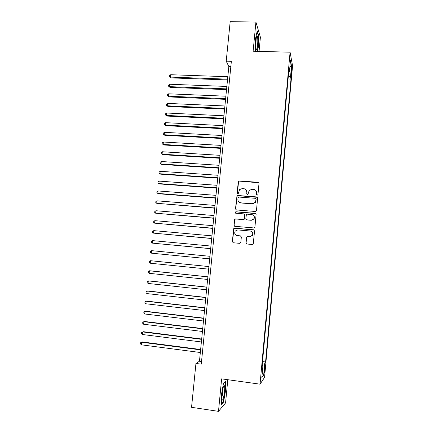 <?xml version="1.0" encoding="UTF-8"?>
<svg xmlns="http://www.w3.org/2000/svg" width="433" height="433" viewBox="0 0 433 433"><rect width="100%" height="100%" fill="white"/><g stroke="black" fill="none" stroke-linecap="round" stroke-linejoin="round"><path stroke-width="0.65" d="M257.148 195.24L257.96 194.558L258.999 183.403L258.041 182.282L239.227 180.962L238.426 181.243L237.019 192.999L237.679 193.784L238.269 193.556L239.59 189.589L242.269 188.571L243.833 188.691C245.836 189.037 246.848 190.233 246.853 192.279L246.718 193.719L247.384 194.509L248.001 194.249L249.181 190.428L251.99 189.281L253.565 189.4C255.584 189.746 256.601 190.948 256.617 193.004L256.482 194.444L257.148 195.24M265.056 369.246L265.12 366.426C264.893 366.118 264.623 367.4 264.319 370.275L264.249 373.1C264.482 373.398 264.747 372.115 265.056 369.246M245.928 242.837L246.886 244.001L252.228 244.488L253.245 243.958L254.561 230.951L253.603 229.799L234.681 228.159L233.75 228.57L232.326 241.598L233.273 242.756L239.671 243.341L240.824 242.372L241.333 237.013L240.38 235.861L237.208 235.579C234.827 234.848 234.166 233.338 235.243 231.054L237.755 229.918L250.209 231C252.504 231.644 253.224 233.089 252.358 235.335L249.679 236.683L247.595 236.499L246.604 236.986L245.928 242.837L246.675 243.958M259.058 51.386L260.406 37.211L255.925 22.067L253.121 51.229L290.078 52.193L260.06 384.174L221.62 378.853L218.497 411.35L191.548 407.318L195.943 363.455L201.264 364.175L231.357 61.329L226.221 61.177L228.835 66.552L199.467 361.203L195.943 363.455M255.925 22.067L230.177 21.65L226.221 61.177M255.313 211.472L256.282 211.012L256.471 210.498L257.63 198.054L256.677 196.923L237.825 195.505L236.975 195.83L235.492 208.82L236.434 209.956L255.313 211.472M256.098 214.459L254.934 226.968L253.776 227.937L234.859 226.313L233.912 225.171L234.664 219.277L235.574 218.887L243.211 219.52L244.147 219.098L244.358 218.557L244.694 215.022L243.747 213.88L235.801 213.236L235.319 212.024L235.942 211.764L255.14 213.317L256.098 214.459M238.318 181.362L238.621 181.384M291.387 69.491L291.128 75.78L291.793 71.602L291.858 67.472L291.387 69.491M290.078 52.193L292.567 65.762L264.568 377.381L260.06 384.174M262.539 361.582L265.57 361.977L290.998 79.104L290.527 76.798L288.335 76.062M265.57 361.977L264.769 363.011L263.692 374.946L261.851 377.608L262.961 365.349L262.095 366.47L288.963 69.118L289.466 71.602L290.478 60.425L291.506 65.892L290.527 76.798M218.497 411.35L225.582 402.906L227.79 379.703M230.832 66.612L228.835 66.552M201.534 361.479L199.467 361.203M288.069 79.001L290.998 79.104M288.714 71.846L289.466 71.602M262.961 365.349L262.214 365.116M262.403 363.033L264.769 363.011M289.91 66.72L291.506 65.892M263.692 374.946L262.225 373.506M257.408 51.343L258.366 46.888L258.593 35.382L257.24 30.884L255.616 38.223L255.405 50.044L255.822 51.3M223.558 402.095L225.577 390.528L225.555 381.192L223.477 383.243L221.377 395.048L221.436 404.557L223.558 402.095L223.125 402.03M258.279 35.376L258.593 35.382M258.095 46.878L258.366 46.888M256.737 195.072L256.747 193.15L255.887 190.59M246.009 189.741L247.005 192.431L247.01 194.374M258.847 182.764L239.389 181.124L238.588 181.411L237.344 193.67M257.418 197.324L237.988 195.646L237.143 195.976L235.66 208.939L236.012 209.826M256.049 199.099L255.378 198.309L238.832 197.053L238.031 197.729L237.885 199.245C237.89 201.291 238.897 202.492 240.9 202.855L252.217 203.737L255.221 202.379L256.179 199.24L255.908 198.601M239.168 202.2L240.9 202.855M256.179 199.24L255.356 202.509L252.358 203.862L241.057 202.985M244.342 214.135L244.845 215.131L244.304 219.195L243.362 219.623L235.741 218.99L234.832 219.379L234.085 225.263L234.556 226.243M255.795 213.621L236.109 211.878L235.487 212.138L235.552 213.166M251.172 220.186L253.781 218.936C254.745 216.668 254.052 215.201 251.708 214.53L247.313 214.173L246.377 214.595L245.83 218.676L246.778 219.818L251.319 220.289L253.917 219.038C254.728 217.572 254.517 216.284 253.283 215.179M246.361 219.693L246.778 219.818M251.319 220.289L246.929 219.921M251.427 231.401C252.926 232.424 253.278 233.755 252.499 235.411L249.819 236.759L247.741 236.57L246.756 237.057L246.079 242.897M236.429 235.39L237.208 235.579M240.797 235.985L237.376 235.649M254.122 229.988L234.848 228.245L233.923 228.656L232.505 241.663L233.116 242.729M227.823 76.728L170.689 74.725L170.429 77.101L171.067 77.897L227.504 79.937M171.067 77.897L169.476 76.587L170.429 77.101L227.579 79.152M169.476 76.587L169.579 75.634L170.689 74.725M257.608 45.129C257.976 39.928 257.814 36.8 257.11 35.739C256.672 35.793 256.298 37.238 256 40.08C255.714 43.452 255.73 46.207 256.038 48.344C256.58 50.461 257.105 49.389 257.608 45.129M255.843 46.466L256.152 38.748M257.105 31.495L258.344 35.603L258.122 46.753L257.142 51.332M224.505 385.944L224.234 385.516C223.255 384.78 221.431 395.524 221.972 398.95L222.097 399.572C222.995 402.852 225.463 388.72 224.505 385.944M223.466 383.313L225.284 381.516L225.312 390.566L223.347 401.775L221.431 403.989M221.896 396.845C222.73 394.068 223.087 391.237 222.973 388.347M226.854 86.448L169.655 84.251L169.395 86.638L170.039 87.396L226.535 89.626M170.039 87.396L168.442 86.102L169.395 86.638L226.611 88.884M168.442 86.102L168.545 85.149L169.655 84.251M225.88 96.196L168.616 93.809L168.356 96.202L169.005 96.927L225.571 99.346M169.005 96.927L167.403 95.65L168.356 96.202L225.636 98.643M167.403 95.65L167.506 94.697L168.616 93.809M224.906 105.977L167.576 103.395L167.317 105.798L167.972 106.48L224.597 109.089M167.972 106.48L166.364 105.224L167.317 105.798L224.662 108.429M166.364 105.224L166.467 104.266L167.576 103.395M223.931 115.79L166.532 113.008L166.272 115.416L166.932 116.066L223.623 118.869M166.932 116.066L165.319 114.832L166.272 115.416L223.682 118.247M165.319 114.832L165.422 113.868L166.532 113.008M222.946 125.63L165.487 122.653L165.222 125.067L165.888 125.673L222.643 128.677M165.888 125.673L164.269 124.46L165.222 125.067L222.703 128.092M164.269 124.46L164.378 123.497L165.487 122.653M221.967 135.497L164.437 132.325L164.172 134.744L164.843 135.312L221.664 138.511M164.843 135.312L163.219 134.122L164.172 134.744L221.718 137.97M163.219 134.122L163.328 133.153L164.437 132.325M220.976 145.396L163.382 142.024L163.122 144.454L163.798 144.985L220.684 148.373M163.798 144.985L162.169 143.81L163.122 144.454L220.733 147.875M162.169 143.81L162.272 142.841L163.382 142.024M219.991 155.328L162.326 151.75L162.066 154.186L162.743 154.678L219.693 158.272M162.743 154.678L161.114 153.526L162.066 154.186L219.742 157.812M161.114 153.526L161.217 152.557L162.326 151.75M218.995 165.287L161.271 161.509L161.006 163.95L161.693 164.405L218.708 168.193M161.271 161.509L160.161 162.299L160.053 163.273L161.006 163.95L218.746 167.782M217.999 175.273L160.21 171.295L159.939 173.747L160.632 174.163L217.712 178.152M160.21 171.295L159.095 172.069L158.992 173.048L159.939 173.747L217.75 177.779M217.003 185.297L159.144 181.108L158.873 183.57L159.571 183.944L216.716 188.133M159.144 181.108L158.034 181.871L157.926 182.856L158.873 183.57L216.749 187.803M216.002 195.348L158.072 190.953L157.807 193.421L158.51 193.757L215.721 198.152M158.072 190.953L156.963 191.705L156.854 192.69L157.807 193.421L215.748 197.865M214.995 205.426L157 200.831L156.735 203.304L214.719 208.197M157 200.831L155.891 201.561L155.783 202.552L156.735 203.304L214.741 207.954M213.989 215.542L155.929 210.736L155.658 213.215L213.713 218.275M155.929 210.736L154.819 211.456L154.711 212.446L155.658 213.215L213.734 218.075M212.976 225.685L154.852 220.668L154.581 223.157L212.706 228.38M154.852 220.668L153.737 221.371L153.634 222.367L154.581 223.157L212.722 228.223M211.959 235.855L153.769 230.632L153.499 233.127L211.694 238.518M153.769 230.632L152.66 231.325L152.551 232.321L153.499 233.127L211.71 238.404M210.947 246.063L152.681 240.624L152.411 243.13L210.682 248.688M152.681 240.624L151.572 241.3L151.463 242.301L152.411 243.13L210.687 248.618M209.924 256.298L151.593 250.647L151.323 253.159L209.664 258.891M151.593 250.647L150.484 251.313L150.375 252.315L151.323 253.159L209.669 258.864M150.229 263.221L149.288 262.355L149.396 261.348L150.505 260.704L208.901 266.571L150.505 260.704L150.229 263.221L208.646 269.142M207.878 276.817L150.154 270.809L149.412 270.787L149.136 273.315L207.618 279.447M207.872 276.871L149.412 270.787L148.303 271.421L148.189 272.427L149.136 273.315M206.855 287.106L149.06 280.887L148.313 280.903L148.037 283.436L206.584 289.791M206.844 287.203L148.313 280.903L147.204 281.52L147.09 282.533L148.037 283.436M205.827 297.422L147.967 290.987L147.209 291.046L146.933 293.59L205.551 300.161M205.81 297.568L147.209 291.046L146.1 291.653L145.991 292.665L146.933 293.59M204.793 307.771L146.868 301.124L146.105 301.222L145.829 303.771L204.517 310.564M204.777 307.96L146.105 301.222L144.995 301.812L144.887 302.829L145.829 303.771M203.759 318.158L145.764 311.289L145.001 311.43L144.719 313.99L203.472 321.005M203.737 318.39L145.001 311.43L143.891 312.004L143.778 313.027L144.719 313.99M202.72 328.571L144.66 321.486L143.886 321.67L143.61 324.236L202.433 331.472M202.693 328.853L143.886 321.67L142.776 322.228L142.668 323.251L143.61 324.236M201.681 339.017L143.55 331.71L142.771 331.943L142.495 334.514L201.383 341.973M201.648 339.348L142.771 331.943L141.661 332.484L141.553 333.513L142.495 334.514M200.636 349.496L142.441 341.973L141.656 342.243L141.374 344.825L200.333 352.511M200.598 349.875L141.656 342.243L140.546 342.768L140.433 343.802L141.374 344.825M291.203 71.58L291.793 71.602M291.068 73.734L291.604 73.751M256.553 36.675L257.11 35.739M223.52 386.49L224.234 385.516"/></g></svg>
